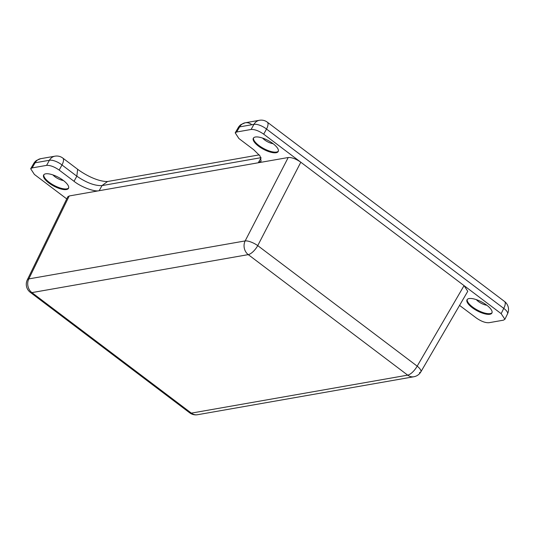 <?xml version="1.0" encoding="UTF-8"?>
<svg xmlns="http://www.w3.org/2000/svg" width="535" height="535" viewBox="0 0 535 535"><rect width="100%" height="100%" fill="white"/><g stroke="black" fill="none" stroke-linecap="round" stroke-linejoin="round"><path stroke-width="0.8" d="M27.292 279.892A10.071 3.665 26 0 1 27.298 279.879A10.071 3.665 26 0 1 27.305 279.865A10.071 3.665 26 0 1 28.816 278.902A10.071 8.6 80 0 0 31.913 292.605L248.253 254.627L407.69 375.142L191.349 413.127A10.071 3.865 127.1 0 1 189.718 412.839A10.071 10.071 0 0 0 197.529 414.725A10.071 8.6 -100 0 1 191.349 413.127L31.913 292.605A10.071 3.865 -52.9 0 1 30.281 292.324A10.071 3.865 -52.9 0 1 30.187 292.25M189.718 412.839L30.281 292.324A10.071 10.071 0 0 1 27.298 279.879L67.731 196.867L69.222 195.964L288.218 157.517C291.809 157.323 296.002 158.895 300.804 162.219L464.059 285.623L467.757 291.308L420.838 371.899A10.071 3.417 30.2 0 1 419.433 372.654M464.059 285.623L417.18 366.141A10.071 3.417 30.2 0 1 420.838 371.899A10.071 10.071 0 0 1 413.662 376.78M69.222 195.964L28.816 278.902L245.164 240.924A10.071 3.217 27.3 0 1 257.743 245.618A10.071 3.865 127.1 0 1 248.253 254.627A10.071 8.6 80 0 1 245.164 240.924L288.218 157.517M197.529 414.725L413.876 376.747A10.071 8.6 -100 0 1 413.702 376.774A10.071 8.6 -100 0 1 407.69 375.142A10.071 3.865 127.1 0 0 417.18 366.141L257.743 245.618L300.804 162.219M273.124 143.701A8.058 2.836 28.1 0 1 264.651 139.943A8.058 2.836 28.1 0 1 262.632 138.097M63.424 180.516A8.058 2.836 28.1 0 1 54.951 176.751A8.058 2.836 28.1 0 1 52.932 174.912M504.525 301.466L267.313 122.161A10.071 3.865 127.1 0 1 266.517 129.069L503.736 308.381A10.071 3.665 26 0 1 507.508 313.918A10.071 10.071 0 0 0 504.525 301.466A10.071 3.865 -52.9 0 1 503.736 308.381L501.161 313.664L263.701 134.171C258.9 130.848 254.707 129.283 251.116 129.47L253.938 124.367A10.071 3.865 28.9 0 1 266.517 129.069L263.701 134.171M486.837 305.244A8.058 2.836 28.1 0 1 478.357 301.479A8.058 2.836 28.1 0 1 476.344 299.64M278.34 151.158A14.104 4.962 28.1 0 1 258.887 145.473A14.104 4.962 28.1 0 1 253.536 137.916M68.64 187.972A14.104 4.962 28.1 0 1 49.187 182.288A14.104 4.962 28.1 0 1 43.837 174.724M492.053 312.701A14.104 4.962 28.1 0 1 472.592 307.016A14.104 4.962 28.1 0 1 467.242 299.453M258.532 146.142A14.104 4.962 28.1 0 1 253.322 138.231A14.104 4.962 28.1 0 1 272.99 143.601A14.104 4.962 28.1 0 1 278.2 151.512A14.104 4.962 28.1 0 1 258.532 146.142M48.832 182.95A14.104 4.962 28.1 0 1 43.623 175.039A14.104 4.962 28.1 0 1 63.29 180.415A14.104 4.962 28.1 0 1 68.5 188.327A14.104 4.962 28.1 0 1 48.832 182.95M472.238 307.678A14.104 4.962 28.1 0 1 467.028 299.767A14.104 4.962 28.1 0 1 486.703 305.144A14.104 4.962 28.1 0 1 491.912 313.055A14.104 4.962 28.1 0 1 472.238 307.678M34.079 163.142A10.071 9.282 -125.9 0 1 36.5 160.446A10.071 10.071 0 0 0 33.698 163.543A10.071 3.417 30.2 0 1 34.079 163.142A10.071 3.417 30.2 0 1 35.103 162.787L32.12 167.916L46.592 165.375L49.407 160.273A10.071 8.6 -100 0 1 54.971 156.18L40.667 158.688A10.071 8.6 80 0 0 35.103 162.787L49.407 160.273A10.071 3.865 28.9 0 1 61.993 164.974L76.839 176.196L77.635 169.287L62.789 158.066A10.071 3.865 127.1 0 1 61.993 164.974L59.171 170.076L74.024 181.298L76.839 176.196C86.53 182.783 94.916 185.919 102.004 185.598L107.555 181.505C98.781 181.733 86.483 175.814 77.628 169.294M251.376 124.387A10.071 8.6 80 0 0 245.19 122.782L245.19 122.782A10.071 8.6 80 0 0 239.633 126.882L253.938 124.367A10.071 8.6 -100 0 1 259.495 120.275L245.19 122.782L241.031 124.541A10.071 10.071 0 0 0 238.229 127.638A10.071 3.417 30.2 0 1 238.61 127.236A10.071 9.282 -125.9 0 1 241.031 124.541M507.508 313.918L504.9 319.275L503.415 320.177L488.936 322.719C485.352 322.913 481.159 321.341 476.357 318.017L459.552 305.391M36.5 160.446L40.667 158.688M66.741 198.9L34.374 174.43L30.676 168.739L32.12 167.916M261.006 157.685L102.004 185.598L99.182 190.701C94.735 192.098 80.905 186.929 74.024 181.298M99.182 190.701L258.258 162.774L261.093 157.899M238.61 127.236A10.071 3.417 30.2 0 1 239.633 126.882L236.644 132.011L235.199 132.834L238.898 138.525L253.744 149.746L260.07 156.006L261.14 161.129L258.258 162.774M236.644 132.011L251.116 129.47M504.9 319.275L501.161 313.664M59.171 170.076C54.369 166.753 50.176 165.181 46.592 165.375M107.562 181.505L259.228 154.876M62.789 158.066A10.071 10.071 0 0 0 54.971 156.18M267.313 122.161A10.071 10.071 0 0 0 259.495 120.275M33.698 163.543L30.676 168.739M235.199 132.834L238.229 127.638"/></g></svg>
